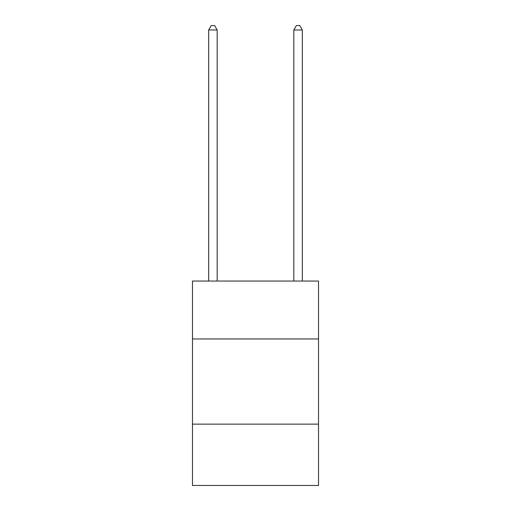 <?xml version="1.0" encoding="UTF-8"?>
<svg xmlns="http://www.w3.org/2000/svg" width="511" height="511" viewBox="0 0 511 511"><rect width="100%" height="100%" fill="white"/><g stroke="black" fill="none" stroke-linecap="round" stroke-linejoin="round"><path stroke-width="0.77" d="M318.525 338.965L318.525 281.05L192.475 281.05L192.475 338.965L318.525 338.965L318.525 485.45L192.475 485.45L192.475 338.965M318.525 424.13L192.475 424.13M217.175 281.05L217.175 29.977L208.66 29.977L208.66 281.05M208.66 29.977L211.215 25.55L214.62 25.55L217.175 29.977M302.34 281.05L302.34 29.977L293.825 29.977L293.825 281.05M293.825 29.977L296.38 25.55L299.785 25.55L302.34 29.977"/></g></svg>
